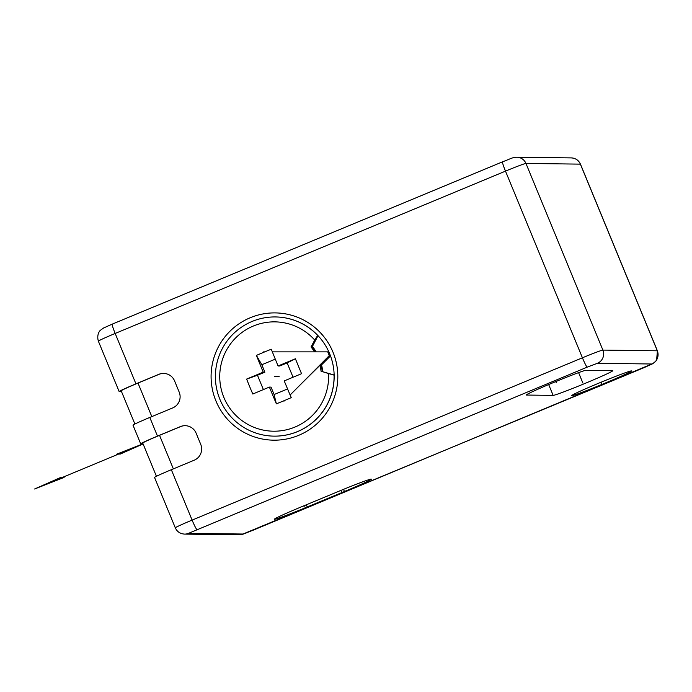<?xml version="1.0" encoding="UTF-8"?>
<svg xmlns="http://www.w3.org/2000/svg" width="692" height="692" viewBox="0 0 692 692"><rect width="100%" height="100%" fill="white"/><g stroke="black" fill="none" stroke-linecap="round" stroke-linejoin="round"><path stroke-width="1.04" d="M631.381 370.903A32.325 1.185 157.6 0 0 599.912 382.702A32.325 1.185 157.6 0 0 571.756 395.59A32.325 1.185 157.6 0 0 571.903 395.634A32.325 1.185 157.6 0 0 603.372 383.835A32.325 1.185 157.6 0 0 631.528 370.955A32.325 1.185 157.6 0 0 631.381 370.903M585.968 370.315A32.325 1.185 157.6 0 0 554.5 382.114A32.325 1.185 157.6 0 0 526.344 395.002A32.325 1.185 157.6 0 0 526.491 395.046L553.142 395.392A32.325 1.185 157.6 0 0 584.602 383.593A32.325 1.185 157.6 0 0 612.766 370.713A32.325 1.185 157.6 0 0 612.619 370.661L585.968 370.315M301.254 506.899A32.325 1.185 157.6 0 0 274.369 519.26A32.325 1.185 157.6 0 0 307.265 506.976L344.434 491.519A32.325 1.185 157.6 0 0 371.319 479.158A32.325 1.185 157.6 0 0 338.431 491.441L301.254 506.899M253.255 530.159A10.103 0.865 -112.6 0 1 253.22 530.176C243.532 533.817 244.734 534.181 238.982 534.804L184.565 534.103C180.128 533.774 177.04 531.681 175.31 527.832L154.532 477.437A20.206 0.744 -22.4 0 1 171.339 469.712L194.201 460.206A12.119 12.067 -89.3 0 0 200.732 444.368L196.121 433.166A12.119 12.067 -89.3 0 0 180.352 426.609L180.543 426.609M60.853 477.385L34.6 488.993L143.054 443.892L140.779 443.866A20.206 0.744 -22.4 0 1 140.684 443.832A20.206 0.744 -22.4 0 1 157.491 436.116L180.352 426.609M121.532 391.629L119.24 391.603A20.206 0.744 -22.4 0 1 119.145 391.568A20.206 0.744 -22.4 0 1 135.943 383.844L158.805 374.337A12.119 12.067 -89.3 0 1 174.574 380.903L179.193 392.105A12.119 12.067 -89.3 0 1 172.654 407.943L149.792 417.449A20.206 0.744 -22.4 0 0 132.994 425.165L140.684 443.832M332.999 352.193A63.638 63.361 -89.3 0 0 250.219 317.74A63.638 63.361 -89.3 0 0 215.904 400.884A63.638 63.361 -89.3 0 0 298.685 435.337A63.638 63.361 -89.3 0 0 332.999 352.193M185.214 425.684A12.119 12.067 -89.3 0 0 181.096 426.393L159.532 435.337A20.206 0.744 157.6 0 0 142.734 443.062L156.427 476.295M181.096 426.393L180.378 426.679M163.675 373.421A12.119 12.067 -89.3 0 0 159.558 374.121L137.993 383.074A20.206 0.744 157.6 0 0 121.186 390.798L134.888 424.023M159.558 374.121L158.831 374.407M275.554 316.953A59.599 59.339 90.7 0 1 275.598 316.953A59.599 59.339 90.7 0 1 317.784 335.421A59.599 59.339 -89.3 0 1 328.856 351.891A59.599 59.339 90.7 0 1 330.395 355.619L329.271 355.61L290.112 395.011A292.837 24.998 67.4 0 0 291.237 397.649A264.041 126.342 154.7 0 1 284.767 400.4L283.98 401.196A292.95 25.007 67.4 0 1 283.815 400.798A264.041 126.342 154.7 0 1 276.368 403.834A292.837 24.998 67.4 0 1 269.37 387.087A292.837 10.735 157.6 0 0 252.796 394.025A264.041 154.013 66.1 0 1 246.637 379.086L257.476 375.254L263.384 389.587M317.784 335.421L317.689 335.421A59.599 59.339 -89.3 0 0 215.394 375.773A59.599 59.339 -89.3 0 0 273.963 436.133A59.599 59.339 -89.3 0 0 334.063 375.133L334.149 375.133A59.599 59.339 90.7 0 1 274.058 436.142A59.599 59.339 90.7 0 1 274.006 436.142M334.149 375.133A59.599 59.339 -89.3 0 0 330.395 355.619M314.462 351.873A47.48 47.272 -89.3 0 0 311.037 346.943A292.309 24.246 -62.4 0 1 314.73 340.057A54.668 54.434 -89.3 0 0 227.547 348.335A54.668 54.434 -89.3 0 0 261.04 429.594A54.668 54.434 -89.3 0 0 328.536 373.55A292.309 7.837 -162.6 0 1 321.036 371.215L334.149 375.021M328.536 373.55L334.063 375.133M330.499 355.904L321.131 365.307L319.989 365.29A291.903 19.419 135.1 0 0 290.121 395.011L290.121 395.011A292.95 25.007 67.4 0 1 284.222 380.903L301.539 373.706L295.389 358.767L287.145 362.919L293.053 377.235M246.637 379.086A292.837 10.735 157.6 0 1 263.211 372.158A292.837 24.998 67.4 0 1 256.412 355.411A264.041 142.967 -19.4 0 1 263.808 352.263A292.95 25.007 -112.6 0 1 263.652 351.865L264.759 351.865A264.041 142.967 -19.4 0 1 271.281 349.226A292.837 24.998 67.4 0 0 272.345 351.873A292.95 25.007 67.4 0 0 278.072 365.973L279.75 365.99L287.145 362.919M269.37 387.087L271.03 387.113L274.101 394.544L287.569 388.939M257.476 375.254L264.88 372.175L261.818 364.745L275.286 359.148M315.595 351.873A47.48 47.272 -89.3 0 0 312.178 346.96L312.429 346.467A47.982 47.774 90.7 0 1 316.183 351.873M322.178 371.223A47.48 47.272 -89.3 0 0 321.131 365.307M328.856 351.891L327.731 351.873L329.271 355.61M272.337 351.873L327.731 351.873M318.026 335.681L312.429 346.467M311.037 346.943L312.178 346.96M317.689 335.421L314.73 340.057M321.036 371.215A47.48 47.272 -89.3 0 0 319.989 365.29M283.815 400.798L284.767 400.4M274.101 394.544L276.368 403.834M278.072 365.973L295.389 358.767M256.412 355.411L261.818 364.745M263.808 352.263L264.759 351.865M263.211 372.158L264.88 372.175M555.78 381.586L556.23 382.685M578.59 372.633L582.88 383.031M340.983 490.386L341.433 491.476M303.805 505.835L304.264 506.933M279.144 376.604L274.456 376.543M64.105 477.428L34.6 488.993L143.054 443.892M142.881 443.892L116.611 454.194M119.863 454.237L143.097 443.961M601.192 382.174L601.642 383.273M175.31 527.832A20.206 0.744 -22.4 0 1 192.108 520.107L582.422 357.799A20.206 0.744 -22.4 0 1 602.888 350.091L657.305 350.801A20.206 0.744 -22.4 0 1 657.4 350.827L656.621 360.056L655.843 361.137L652.608 363.776L643.534 367.867A10.103 0.865 -112.6 0 1 643.508 367.876L242.961 534.034L188.544 533.333L587.205 367.141L597.438 363.291L651.864 364.001L253.22 530.176A10.103 0.865 -112.6 0 1 253.194 530.184M238.982 534.804A10.103 10.06 -89.3 0 0 242.961 534.034M119.145 391.568L98.368 341.173C96.214 333.7 100.712 329.781 100.556 330.171L103.601 327.991L112.234 324.133A10.103 0.865 67.4 0 1 112.268 324.124L502.522 161.841M98.368 341.173A20.206 0.744 -22.4 0 1 115.175 333.449L505.489 171.132A20.206 0.744 -22.4 0 1 525.955 163.433L580.372 164.134A20.206 0.744 -22.4 0 1 580.467 164.168C578.624 160.233 575.545 158.139 571.211 157.897A10.103 10.06 90.7 0 1 580.372 164.134L657.305 350.801A10.103 10.06 90.7 0 1 651.864 364.001M502.582 161.816A10.103 0.865 67.4 0 0 502.548 161.824L112.234 324.133A10.103 0.865 67.4 0 0 115.175 333.449L135.943 383.844M597.438 363.291A10.103 10.06 90.7 0 0 602.888 350.091L525.955 163.433A10.103 10.06 90.7 0 0 516.786 157.196C511.033 157.819 512.236 158.183 502.548 161.824A10.103 0.865 67.4 0 0 505.489 171.132L582.422 357.799A10.103 0.865 67.4 0 0 587.205 367.141M171.339 469.712L192.108 520.107A10.103 0.865 67.4 0 0 196.891 529.458M157.491 436.116L149.792 417.449M159.532 435.337L173.355 468.873M184.565 534.103A10.103 10.06 -89.3 0 0 188.544 533.333M137.993 383.074L151.816 416.61M321.546 364.892A47.982 47.774 90.7 0 1 322.706 371.396M553.142 395.392L548.669 384.553M307.265 506.976L306.357 504.779M344.434 491.519L343.535 489.339M516.786 157.196L571.211 157.897M657.4 350.827L580.467 164.168"/></g></svg>
